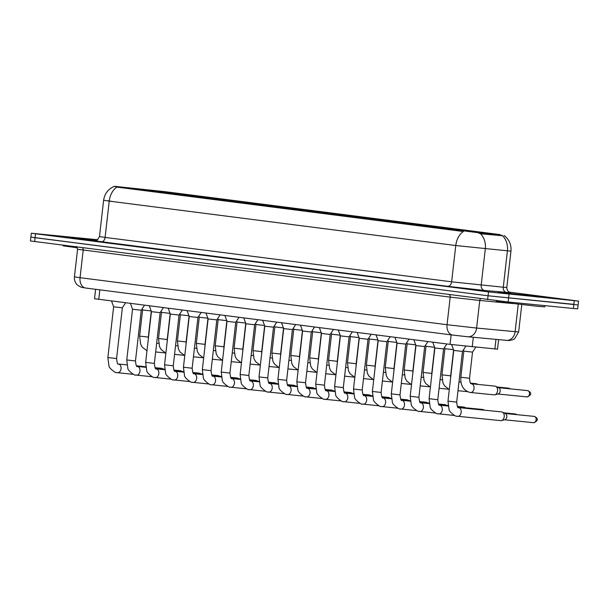 <?xml version="1.0" encoding="UTF-8"?>
<svg xmlns="http://www.w3.org/2000/svg" width="609" height="609" viewBox="0 0 609 609"><rect width="100%" height="100%" fill="white"/><g stroke="black" fill="none" stroke-linecap="round" stroke-linejoin="round"><path stroke-width="0.91" d="M457.382 229.464L470.582 231.047L457.382 229.464M438.488 227.043L451.688 228.626L438.488 227.043M419.593 224.622L432.786 226.205L419.593 224.622M400.692 222.201L413.892 223.785L400.692 222.201M381.797 219.78L394.997 221.364L381.797 219.78M362.903 217.36L376.103 218.943L362.903 217.36M344.009 214.939L357.209 216.522L344.009 214.939M325.115 212.518L338.315 214.094L325.115 212.518M306.22 210.09L319.421 211.673L306.22 210.09M287.319 207.669L300.519 209.252L287.319 207.669M268.424 205.248L281.624 206.832L268.424 205.248M249.53 202.827L262.73 204.411L249.53 202.827M230.636 200.407L243.836 201.99L230.636 200.407M211.742 197.986L224.942 199.569L211.742 197.986M192.847 195.565L206.048 197.149L192.847 195.565M173.953 193.144L187.153 194.728L173.953 193.144M155.051 190.724L168.251 192.307L155.051 190.724M476.276 231.884L489.476 233.468L476.276 231.884M447.326 228.725L460.526 230.309L447.326 228.725M428.431 226.304L441.632 227.888L428.431 226.304M409.537 223.884L422.737 225.467L409.537 223.884M390.643 221.463L403.836 223.046L390.643 221.463M371.741 219.042L384.941 220.625L371.741 219.042M352.847 216.621L366.047 218.205L352.847 216.621M333.953 214.201L347.153 215.784L333.953 214.201M315.059 211.78L328.259 213.363L315.059 211.78M296.164 209.359L309.364 210.942L296.164 209.359M277.27 206.938L290.47 208.514L277.27 206.938M258.368 204.51L271.568 206.093L258.368 204.51M239.474 202.089L252.674 203.672L239.474 202.089M220.58 199.668L233.78 201.252L220.58 199.668M201.686 197.247L214.886 198.831L201.686 197.247M182.791 194.827L195.991 196.41L182.791 194.827M163.897 192.406L177.097 193.989L163.897 192.406M145.003 189.985L158.203 191.569L145.003 189.985M126.101 187.564L139.301 189.148L126.101 187.564M466.22 231.146L479.42 232.729L466.22 231.146M498.611 339.662L497.523 349.178L450.043 344.374L94.54 298.73L95.613 289.305M481.902 233.178L114.355 186.308L164.932 191.66L500.316 234.64L481.902 233.178L481.818 233.879L478.91 233.277M537.892 297.017L544.75 297.565L530.462 295.631L498.291 292.267L537.892 297.017L544.75 297.565L530.462 295.631L498.291 292.267L537.892 297.017M97.273 240.113L65.133 236.756L96.252 240.616L65.133 236.756L97.273 240.113M504.062 235.47C509.17 239.466 511.469 244.704 510.951 251.174L455.768 245.526A17.052 12.073 -82.7 0 1 463.373 231.504L116.844 187.1C113.525 186.148 113.54 186.08 116.898 186.879M97.745 239.771L31.333 233.224L30.892 237.099L35.109 237.723L488.053 295.768L573.891 304.34M116.844 187.1A17.052 12.073 97.3 0 0 109.239 201.115L455.768 245.526L451.634 281.815L503.278 287.22L507.411 250.931A17.052 13.946 -84.6 0 0 502.532 235.752L481.818 233.879M31.333 233.224L488.494 291.894L578.55 301.097L509.002 292.099M573.381 308.497L577.667 308.839L578.108 304.964L488.053 295.768L30.892 237.099L30.45 240.966L508.142 301.98L573.381 308.497L574.264 300.755M465.839 346.216L462.467 351.385L461.188 351.286L453.758 350.396L451.634 344.572M501.534 411.905A4.385 3.091 95.7 0 1 501.595 411.905A4.385 3.091 95.7 0 1 501.656 411.912A4.385 3.091 95.7 0 1 502.349 412.126A4.385 3.091 95.7 0 1 504.229 416.663A4.385 3.091 95.7 0 1 501.504 420.575A4.385 3.091 95.7 0 1 500.72 420.636A4.385 3.091 95.7 0 1 500.659 420.629M502.349 412.126L505.447 413.618A3.167 2.238 95.7 0 1 506.81 416.899A3.167 2.238 95.7 0 1 504.838 419.723L501.504 420.575M475.736 347.199L472.523 352.124L463.814 351.134L463.388 349.977M494.889 386.106A4.385 3.091 95.7 0 1 494.95 386.114A4.385 3.091 95.7 0 1 495.01 386.121A4.385 3.091 95.7 0 1 495.703 386.327A4.385 3.091 95.7 0 1 497.583 390.871A4.385 3.091 95.7 0 1 494.858 394.777A4.385 3.091 95.7 0 1 494.074 394.838A4.385 3.091 95.7 0 1 494.013 394.83M495.703 386.327L498.801 387.826A3.167 2.238 95.7 0 1 500.164 391.107A3.167 2.238 95.7 0 1 498.192 393.924L494.858 394.777M446.839 343.963L443.573 348.965L434.864 347.975L432.74 342.151M482.64 409.484A4.385 3.091 95.7 0 1 482.701 409.484A4.385 3.091 95.7 0 1 482.762 409.492A4.385 3.091 95.7 0 1 483.455 409.705A4.385 3.091 95.7 0 1 484.117 410.161M427.937 341.535L424.679 346.544L415.97 345.554L413.838 339.731M463.738 407.063A4.385 3.091 95.7 0 1 463.799 407.063A4.385 3.091 95.7 0 1 463.86 407.071A4.385 3.091 95.7 0 1 464.553 407.276A4.385 3.091 95.7 0 1 465.223 407.741M409.042 339.114L405.784 344.123L397.076 343.133L394.944 337.31M444.844 404.642A4.385 3.091 95.7 0 1 444.905 404.642A4.385 3.091 95.7 0 1 444.966 404.65A4.385 3.091 95.7 0 1 445.659 404.856A4.385 3.091 95.7 0 1 446.321 405.32M390.148 336.693L386.89 341.702L378.181 340.713L376.05 334.889M425.95 402.214A4.385 3.091 95.7 0 1 426.011 402.222A4.385 3.091 95.7 0 1 426.072 402.229A4.385 3.091 95.7 0 1 426.764 402.435A4.385 3.091 95.7 0 1 427.427 402.899M453.507 349.703L444.92 348.713L444.494 347.556M475.987 383.685A4.385 3.091 95.7 0 1 476.048 383.693A4.385 3.091 95.7 0 1 476.109 383.7A4.385 3.091 95.7 0 1 476.801 383.906A4.385 3.091 95.7 0 1 477.471 384.37M434.613 347.282L426.026 346.293L425.6 345.136M415.719 344.861L407.124 343.872L406.705 342.707M496.35 300.694L496.274 301.356L500.324 302.003L537.526 306.297L544.674 306.867L544.811 305.642M63.184 245.252L63.115 245.846L77.259 247.764M371.254 334.272L367.996 339.282L359.28 338.292L357.156 332.468M407.056 399.793A4.385 3.091 95.7 0 1 407.116 399.801A4.385 3.091 95.7 0 1 407.177 399.809A4.385 3.091 95.7 0 1 407.87 400.014A4.385 3.091 95.7 0 1 408.532 400.478M352.36 331.852L349.102 336.861L340.385 335.871L338.261 330.048M388.161 397.373A4.385 3.091 95.7 0 1 388.222 397.38A4.385 3.091 95.7 0 1 388.283 397.388A4.385 3.091 95.7 0 1 388.976 397.593A4.385 3.091 95.7 0 1 389.638 398.058M333.466 329.431L330.2 334.44L321.491 333.443L319.367 327.627M369.267 394.952A4.385 3.091 95.7 0 1 369.328 394.959A4.385 3.091 95.7 0 1 369.389 394.967A4.385 3.091 95.7 0 1 370.082 395.172A4.385 3.091 95.7 0 1 370.744 395.637M396.817 342.441L388.23 341.451L387.811 340.286M377.923 340.02L369.336 339.023L368.917 337.866M359.028 337.599L350.441 336.602L350.015 335.445M314.571 327.01L311.306 332.019L302.597 331.022L300.473 325.206M350.373 392.531A4.385 3.091 95.7 0 1 350.434 392.539A4.385 3.091 95.7 0 1 350.495 392.546A4.385 3.091 95.7 0 1 351.18 392.752A4.385 3.091 95.7 0 1 351.85 393.216M295.669 324.589L292.411 329.598L283.703 328.601L281.571 322.785M331.471 390.11A4.385 3.091 95.7 0 1 331.532 390.118A4.385 3.091 95.7 0 1 331.593 390.125A4.385 3.091 95.7 0 1 332.286 390.331A4.385 3.091 95.7 0 1 332.956 390.788M276.775 322.169L273.517 327.178L264.808 326.18L262.677 320.357M312.577 387.689A4.385 3.091 95.7 0 1 312.638 387.697A4.385 3.091 95.7 0 1 312.699 387.697A4.385 3.091 95.7 0 1 313.391 387.91A4.385 3.091 95.7 0 1 314.054 388.367M257.881 319.748L254.623 324.749L245.907 323.76L243.783 317.936M293.683 385.269A4.385 3.091 95.7 0 1 293.744 385.269A4.385 3.091 95.7 0 1 293.804 385.276A4.385 3.091 95.7 0 1 294.497 385.489A4.385 3.091 95.7 0 1 295.159 385.946M238.987 317.327L235.729 322.328L227.012 321.339L224.888 315.515M274.788 382.848A4.385 3.091 95.7 0 1 274.849 382.848A4.385 3.091 95.7 0 1 274.91 382.855A4.385 3.091 95.7 0 1 275.603 383.069A4.385 3.091 95.7 0 1 276.265 383.525M340.134 335.178L331.547 334.181L331.121 333.024M321.24 332.758L312.653 331.76L312.227 330.603M302.346 330.329L293.759 329.34L293.332 328.182M283.451 327.908L274.857 326.919L274.438 325.762M264.55 325.488L255.963 324.498L255.544 323.341M220.093 314.899L216.834 319.908L208.118 318.918L205.994 313.095M255.894 380.427A4.385 3.091 95.7 0 1 255.955 380.427A4.385 3.091 95.7 0 1 256.016 380.435A4.385 3.091 95.7 0 1 256.709 380.64A4.385 3.091 95.7 0 1 257.371 381.105M201.198 312.478L197.933 317.487L189.224 316.497L187.1 310.674M237 378.006A4.385 3.091 95.7 0 1 237.061 378.006A4.385 3.091 95.7 0 1 237.122 378.014A4.385 3.091 95.7 0 1 237.814 378.219A4.385 3.091 95.7 0 1 238.477 378.684M182.297 310.057L179.038 315.066L170.33 314.077L168.206 308.253M218.106 375.578A4.385 3.091 95.7 0 1 218.167 375.586A4.385 3.091 95.7 0 1 218.22 375.593A4.385 3.091 95.7 0 1 218.913 375.799A4.385 3.091 95.7 0 1 219.583 376.263M163.402 307.636L160.144 312.645L151.435 311.656L149.304 305.832M199.204 373.157A4.385 3.091 95.7 0 1 199.265 373.165A4.385 3.091 95.7 0 1 199.326 373.172A4.385 3.091 95.7 0 1 200.018 373.378A4.385 3.091 95.7 0 1 200.688 373.842M144.508 305.216L141.25 310.225L132.541 309.235L130.41 303.411M180.31 370.736A4.385 3.091 95.7 0 1 180.371 370.744A4.385 3.091 95.7 0 1 180.431 370.752A4.385 3.091 95.7 0 1 181.124 370.957A4.385 3.091 95.7 0 1 181.787 371.421M125.614 302.795L122.356 307.804L113.639 306.807L111.516 300.991M161.415 368.316A4.385 3.091 95.7 0 1 161.476 368.323A4.385 3.091 95.7 0 1 161.537 368.331A4.385 3.091 95.7 0 1 162.23 368.536A4.385 3.091 95.7 0 1 162.892 369.001M245.655 323.067L237.068 322.077L236.65 320.92M226.761 320.646L218.174 319.656L217.748 318.499M207.867 318.225L199.28 317.236L198.854 316.071M188.973 315.805L180.386 314.815L179.959 313.65M170.078 313.384L161.492 312.387L161.065 311.229M151.184 310.963L142.59 309.966L142.171 308.809M473.307 337.287L472.211 346.871M118.146 186.872L118.093 187.344M501.725 235.036L501.641 235.736M461.949 230.933L461.896 231.405M451.132 334.866L450.043 344.374M495.962 339.411L494.866 348.995M99.838 289.846L98.757 299.354M101.117 241.902A4.872 3.448 97.3 0 0 105.106 237.411L451.634 281.815A4.872 3.448 97.3 0 1 447.645 286.314L94.951 240.867M99.48 236.574L105.106 237.411L109.239 201.115L103.614 200.277L99.48 236.574C97.333 240.243 95.78 241.674 94.806 240.875L94.806 240.875M480.379 233.62A17.052 13.946 -84.6 0 1 485.32 248.853L481.186 285.149A4.872 3.981 95.4 0 0 484.589 290.478L447.645 286.314M111.987 201.389L107.488 200.719M510.266 292.67L484.589 290.478M35.55 233.848L34.667 241.598M488.494 291.894L487.611 299.636M509.025 294.238L508.142 301.98M506.68 292.548A4.872 3.981 95.4 0 1 503.278 287.22L506.817 287.463C506.84 292.404 511.446 293.096 510.395 292.708L510.395 292.708M466.509 336.64L452.822 335.079A9.744 6.897 97.3 0 1 452.685 335.064L85.694 288.034A9.744 6.897 97.3 0 0 85.823 288.049L452.548 335.049M74.435 276.851C74.146 280.163 75.212 282.957 77.632 285.233L81.157 287.242L85.694 288.034A9.744 6.897 97.3 0 1 80.061 277.689L447.052 324.719L476.611 328.053L479.755 300.465L450.196 297.131L77.579 249.271L74.435 276.851L80.061 277.689L83.205 250.101A2.436 1.728 -82.7 0 0 82.306 247.696M449.297 294.733A2.436 1.728 -82.7 0 1 450.196 297.131L447.052 324.719A9.744 6.897 97.3 0 0 452.685 335.064L467.788 336.769A9.744 7.97 -84.6 0 0 476.611 328.053L515.123 331.661L518.259 304.196M506.117 340.362A9.744 7.97 -84.6 0 0 506.307 340.385A9.744 7.97 -84.6 0 0 515.123 331.661L518.662 331.913L521.776 304.599M513.113 303.594L479.755 300.465A2.436 1.994 95.4 0 1 480.615 298.745M467.598 336.747A9.744 7.97 -84.6 0 0 467.788 336.769L508.964 340.56L512.892 339.738L514.681 338.711L518.662 331.913M504.556 419.791L533.598 422.692C538.645 420.834 538.287 418.2 534.314 416.404A3.167 2.246 97.3 0 0 534.276 416.396A3.167 2.238 95.7 0 1 536.133 419.791A3.167 2.238 95.7 0 1 533.598 422.692A3.167 2.238 95.7 0 1 533.553 422.684M462.467 351.385L456.689 402.1L455.403 402.001L447.98 401.11L453.758 350.396M458.508 407.604A4.385 3.091 95.7 0 1 458.539 407.611A4.385 3.091 95.7 0 1 458.6 407.619A4.385 3.091 95.7 0 1 458.79 407.649A4.385 3.091 95.7 0 1 461.158 412.46A4.385 3.091 95.7 0 1 457.663 416.335A4.385 3.091 95.7 0 1 457.603 416.328A4.385 3.091 95.7 0 1 457.412 416.29M497.911 394L526.952 396.901C532 395.043 531.642 392.409 527.668 390.605A3.167 2.246 97.3 0 0 527.622 390.605A3.167 2.238 95.7 0 1 529.487 394A3.167 2.238 95.7 0 1 526.952 396.901A3.167 2.238 95.7 0 1 526.907 396.893M471.366 383.761A4.385 3.091 95.7 0 1 471.389 383.761L471.336 383.754C470.422 383.929 469.821 382.094 469.547 378.258L460.838 377.268C460.351 385.132 463.221 390.148 469.448 392.318L470.521 392.485A4.385 3.091 95.7 0 1 470.46 392.478A4.385 3.091 95.7 0 1 470.27 392.447M494.95 386.114L471.389 383.761A4.385 3.091 95.7 0 1 471.45 383.769A4.385 3.091 95.7 0 1 471.648 383.799A4.385 3.091 95.7 0 1 474.015 388.611A4.385 3.091 95.7 0 1 470.521 392.485L494.074 394.838M517.026 414.676L515.42 413.983A3.167 2.246 97.3 0 0 515.374 413.975A3.167 2.238 95.7 0 1 516.516 414.622M443.573 348.965L437.795 399.679L436.508 399.58L429.086 398.689L434.864 347.975M439.614 405.183A4.385 3.091 95.7 0 1 439.645 405.191A4.385 3.091 95.7 0 1 439.698 405.191A4.385 3.091 95.7 0 1 439.896 405.229A4.385 3.091 95.7 0 1 442.263 410.04A4.385 3.091 95.7 0 1 438.769 413.914A4.385 3.091 95.7 0 1 438.708 413.907A4.385 3.091 95.7 0 1 438.518 413.869M424.679 346.544L418.901 397.258L417.614 397.159L410.192 396.269L415.97 345.554M420.72 402.762A4.385 3.091 95.7 0 1 420.743 402.762A4.385 3.091 95.7 0 1 420.804 402.77A4.385 3.091 95.7 0 1 421.002 402.808A4.385 3.091 95.7 0 1 423.369 407.611A4.385 3.091 95.7 0 1 419.875 411.494A4.385 3.091 95.7 0 1 419.814 411.486A4.385 3.091 95.7 0 1 419.624 411.448M405.784 344.123L400.006 394.838L398.72 394.739L391.298 393.848L397.076 343.133M401.826 400.341A4.385 3.091 95.7 0 1 401.849 400.341A4.385 3.091 95.7 0 1 401.91 400.349A4.385 3.091 95.7 0 1 402.1 400.387A4.385 3.091 95.7 0 1 404.475 405.191A4.385 3.091 95.7 0 1 400.981 409.065A4.385 3.091 95.7 0 1 400.92 409.065A4.385 3.091 95.7 0 1 400.73 409.027M386.89 341.702L381.112 392.417L379.826 392.318L372.396 391.427L378.174 340.713M381.112 392.417C381.622 396.786 382.216 398.621 382.894 397.913L382.954 397.921A4.385 3.091 95.7 0 1 382.954 397.921A4.385 3.091 95.7 0 1 383.015 397.928A4.385 3.091 95.7 0 1 383.206 397.966A4.385 3.091 95.7 0 1 385.581 402.77A4.385 3.091 95.7 0 1 382.087 406.645A4.385 3.091 95.7 0 1 382.026 406.637A4.385 3.091 95.7 0 1 381.828 406.606M510.38 388.877L508.774 388.184A3.167 2.246 97.3 0 0 508.728 388.184A3.167 2.238 95.7 0 1 509.87 388.831M450.637 377.786L450.652 375.837L441.944 374.839L442.979 383.015L444.6 385.908L449.297 389.524M431.743 375.365L431.758 373.416L423.049 372.419L424.085 380.587L425.699 383.487L430.403 387.103M412.849 372.936L412.864 370.995L404.148 369.998L405.191 378.166L406.804 381.067L411.509 384.682M509.078 293.317L534.047 296.164L509.078 293.317M97.158 240.19L74.077 237.929L96.435 240.547L71.245 237.518M367.996 339.282L362.218 389.996L360.931 389.889L353.502 389.006L359.28 338.292M364.03 395.5A4.385 3.091 95.7 0 1 364.06 395.5A4.385 3.091 95.7 0 1 364.121 395.507A4.385 3.091 95.7 0 1 364.311 395.538A4.385 3.091 95.7 0 1 366.679 400.349A4.385 3.091 95.7 0 1 363.192 404.224A4.385 3.091 95.7 0 1 363.131 404.216A4.385 3.091 95.7 0 1 362.934 404.186M349.102 336.861L343.324 387.575L342.037 387.469L334.607 386.578L340.385 335.871M343.324 387.575C343.834 391.945 344.428 393.779 345.105 393.071L345.166 393.079A4.385 3.091 95.7 0 1 345.166 393.079A4.385 3.091 95.7 0 1 345.227 393.087A4.385 3.091 95.7 0 1 345.417 393.117A4.385 3.091 95.7 0 1 347.785 397.928A4.385 3.091 95.7 0 1 344.291 401.803A4.385 3.091 95.7 0 1 344.23 401.795A4.385 3.091 95.7 0 1 344.039 401.765M330.2 334.44L324.422 385.154L316.794 384.325L315.713 384.157L321.491 333.443M326.241 390.658A4.385 3.091 95.7 0 1 326.272 390.658A4.385 3.091 95.7 0 1 326.333 390.666A4.385 3.091 95.7 0 1 326.523 390.696A4.385 3.091 95.7 0 1 328.89 395.507A4.385 3.091 95.7 0 1 325.396 399.382A4.385 3.091 95.7 0 1 325.335 399.375A4.385 3.091 95.7 0 1 325.145 399.344M393.954 370.516L393.97 368.574L385.253 367.577L386.296 375.745L387.91 378.646L392.615 382.262M375.06 368.095L375.068 366.146L366.359 365.156L367.394 373.325L369.016 376.225L373.72 379.841M356.158 365.674L356.174 363.725L347.465 362.736L348.5 370.904L350.122 373.804L354.826 377.42M311.306 332.019L305.528 382.734L297.9 381.904L296.819 381.736L302.597 331.022M305.528 382.734C306.045 387.103 306.639 388.938 307.317 388.23L307.37 388.238A4.385 3.091 95.7 0 1 307.37 388.238A4.385 3.091 95.7 0 1 307.431 388.245A4.385 3.091 95.7 0 1 307.629 388.276A4.385 3.091 95.7 0 1 309.996 393.087A4.385 3.091 95.7 0 1 306.502 396.961A4.385 3.091 95.7 0 1 306.441 396.954A4.385 3.091 95.7 0 1 306.251 396.923M292.411 329.598L286.633 380.313L278.998 379.483L277.925 379.316L283.703 328.601M296.941 386.662L288.422 385.809A4.385 3.091 95.7 0 1 288.476 385.817A4.385 3.091 95.7 0 1 288.537 385.824A4.385 3.091 95.7 0 1 288.735 385.855A4.385 3.091 95.7 0 1 291.102 390.666A4.385 3.091 95.7 0 1 287.608 394.541A4.385 3.091 95.7 0 1 287.547 394.533A4.385 3.091 95.7 0 1 287.357 394.503M273.517 327.178L267.739 377.892L260.104 377.062L259.031 376.895L264.808 326.18M269.559 383.388A4.385 3.091 95.7 0 1 269.581 383.396A4.385 3.091 95.7 0 1 269.642 383.404A4.385 3.091 95.7 0 1 269.833 383.434A4.385 3.091 95.7 0 1 272.208 388.245A4.385 3.091 95.7 0 1 268.714 392.12A4.385 3.091 95.7 0 1 268.653 392.112A4.385 3.091 95.7 0 1 268.462 392.082M254.623 324.749L248.845 375.464L247.558 375.365L240.129 374.474L245.907 323.76M248.845 375.464C249.355 379.841 249.949 381.668 250.626 380.96L250.687 380.975A4.385 3.091 95.7 0 1 250.687 380.975A4.385 3.091 95.7 0 1 250.748 380.983A4.385 3.091 95.7 0 1 250.938 381.013A4.385 3.091 95.7 0 1 253.314 385.824A4.385 3.091 95.7 0 1 249.819 389.699A4.385 3.091 95.7 0 1 249.759 389.691A4.385 3.091 95.7 0 1 249.561 389.653M235.729 322.328L229.951 373.043L228.664 372.944L221.234 372.053L227.012 321.339M231.763 378.547A4.385 3.091 95.7 0 1 231.793 378.554A4.385 3.091 95.7 0 1 231.854 378.554A4.385 3.091 95.7 0 1 232.044 378.592A4.385 3.091 95.7 0 1 234.412 383.404A4.385 3.091 95.7 0 1 230.918 387.278A4.385 3.091 95.7 0 1 230.864 387.271A4.385 3.091 95.7 0 1 230.666 387.233M337.264 363.253L337.279 361.304L328.571 360.315L329.606 368.483L331.227 371.383L335.932 374.999M318.37 360.832L318.385 358.884L309.676 357.894L310.712 366.062L312.333 368.963L317.03 372.579M299.476 358.412L299.491 356.463L290.775 355.473L291.818 363.642L293.431 366.542L298.136 370.15M280.582 355.991L280.597 354.042L271.88 353.053L272.923 361.221L274.537 364.121L279.242 367.729M261.687 353.57L261.703 351.621L252.986 350.632L254.022 358.8L255.643 361.693L260.347 365.309M216.834 319.908L211.049 370.622L209.77 370.523L202.34 369.633L208.118 318.918M211.049 370.622C211.567 374.999 212.16 376.826 212.838 376.118L212.899 376.126A4.385 3.091 95.7 0 1 212.899 376.126A4.385 3.091 95.7 0 1 212.96 376.134A4.385 3.091 95.7 0 1 213.15 376.172A4.385 3.091 95.7 0 1 215.517 380.975A4.385 3.091 95.7 0 1 212.023 384.858A4.385 3.091 95.7 0 1 211.962 384.85A4.385 3.091 95.7 0 1 211.772 384.812M197.933 317.487L192.155 368.201L190.868 368.102L183.446 367.212L189.224 316.497M193.974 373.705A4.385 3.091 95.7 0 1 194.005 373.705A4.385 3.091 95.7 0 1 194.065 373.713A4.385 3.091 95.7 0 1 194.256 373.751A4.385 3.091 95.7 0 1 196.623 378.554A4.385 3.091 95.7 0 1 193.129 382.429A4.385 3.091 95.7 0 1 193.068 382.429A4.385 3.091 95.7 0 1 192.878 382.391M179.038 315.066L173.26 365.781L171.974 365.682L164.552 364.791L170.33 314.077M173.26 365.781C173.771 370.15 174.372 371.985 175.049 371.277L175.103 371.284A4.385 3.091 95.7 0 1 175.103 371.284A4.385 3.091 95.7 0 1 175.164 371.292A4.385 3.091 95.7 0 1 175.362 371.33A4.385 3.091 95.7 0 1 177.729 376.134A4.385 3.091 95.7 0 1 174.235 380.008A4.385 3.091 95.7 0 1 174.174 380.001A4.385 3.091 95.7 0 1 173.984 379.97M160.144 312.645L154.366 363.36L153.08 363.253L145.658 362.37L151.435 311.656M164.674 369.709L156.155 368.856A4.385 3.091 95.7 0 1 156.208 368.864A4.385 3.091 95.7 0 1 156.269 368.871A4.385 3.091 95.7 0 1 156.46 368.902A4.385 3.091 95.7 0 1 158.835 373.713A4.385 3.091 95.7 0 1 155.341 377.588A4.385 3.091 95.7 0 1 155.28 377.58A4.385 3.091 95.7 0 1 155.089 377.55M141.25 310.225L135.472 360.939L134.186 360.832L126.763 359.942L132.541 309.235M137.291 366.443A4.385 3.091 95.7 0 1 137.314 366.443A4.385 3.091 95.7 0 1 137.375 366.451A4.385 3.091 95.7 0 1 137.565 366.481A4.385 3.091 95.7 0 1 139.941 371.292A4.385 3.091 95.7 0 1 136.446 375.167A4.385 3.091 95.7 0 1 136.386 375.159A4.385 3.091 95.7 0 1 136.195 375.129M122.356 307.804L116.578 358.518L108.942 357.689L107.862 357.521L113.639 306.807M116.578 358.518C117.088 362.888 117.682 364.722 118.359 364.015L118.42 364.022A4.385 3.091 95.7 0 1 118.42 364.022A4.385 3.091 95.7 0 1 118.481 364.03A4.385 3.091 95.7 0 1 118.671 364.06A4.385 3.091 95.7 0 1 121.046 368.871A4.385 3.091 95.7 0 1 117.552 372.746A4.385 3.091 95.7 0 1 117.491 372.738A4.385 3.091 95.7 0 1 117.293 372.708M242.793 351.149L242.801 349.201L234.092 348.203L235.127 356.379L236.749 359.272L241.453 362.888M223.891 348.729L223.906 346.78L215.198 345.783L216.233 353.951L217.855 356.851L222.559 360.467M204.997 346.3L205.012 344.359L196.304 343.362L197.339 351.53L198.96 354.43L203.665 358.046M186.103 343.879L186.118 341.938L177.409 340.941L178.445 349.109L180.066 352.01L184.763 355.626M167.209 341.459L167.224 339.51L158.507 338.52L159.55 346.688L161.164 349.589L165.869 353.205M148.314 339.038L148.33 337.089L139.613 336.099L140.656 344.268L142.27 347.168L146.975 350.784M114.355 186.308L114.347 186.331C108.196 188.996 104.619 193.647 103.614 200.277M578.55 301.097L578.108 304.964M510.951 251.174L506.817 287.463M75.866 246.675C75.965 245.975 76.544 246.843 77.579 249.271M500.72 420.636L456.59 416.16C456.811 417.348 448.848 411.92 449.031 409.317L447.98 401.11M501.595 411.905L458.478 407.596C457.801 408.304 457.207 406.477 456.689 402.1M534.314 416.404L505.188 413.488M463.814 351.134L460.838 377.268M527.668 390.605L498.543 387.697M472.523 352.124L469.547 378.258M454.626 415.498L437.696 413.739C437.917 414.927 429.954 409.499 430.137 406.896L429.086 398.689M448.102 406.036L439.584 405.175C438.906 405.883 438.313 404.056 437.795 399.679M457.709 406.995L482.701 409.484M484.49 410.2L483.455 409.705M515.42 413.983L503.788 412.818M435.732 413.077L418.802 411.319C419.022 412.506 411.06 407.078 411.242 404.475L410.192 396.269M429.208 403.607L420.69 402.755C420.012 403.462 419.411 401.636 418.901 397.258M438.815 404.566L448.018 405.487M457.344 406.424L463.799 407.063M465.588 407.779L464.553 407.276M416.838 410.649L399.907 408.898C400.128 410.085 392.166 404.658 392.348 402.054L391.298 393.848M410.314 401.186L401.788 400.334C401.11 401.042 400.516 399.215 400.006 394.838M419.913 402.146L429.124 403.067M438.45 404.003L444.905 404.642M446.694 405.358L445.659 404.856M397.943 408.228L381.013 406.477C381.234 407.665 373.271 402.229 373.454 399.633L372.396 391.427M382.954 397.921L391.42 398.766M401.019 399.725L410.23 400.646M419.555 401.575L426.011 402.222M427.8 402.937L426.764 402.435M444.92 348.713L441.944 374.839M458.98 381.988L460.96 382.186M470.559 383.145L476.048 383.693M477.837 384.408L476.801 383.906M508.774 388.184L497.142 387.019M453.598 349.962L450.652 375.837M457.991 390.704L467.484 391.648M426.026 346.293L423.049 372.419M440.086 379.567L442.065 379.765M434.704 347.541L431.758 373.416M439.097 388.283L448.589 389.227M407.124 343.872L404.148 369.998M421.192 377.146L423.171 377.344M415.81 345.12L412.864 370.995M420.202 385.855L429.695 386.806M538.622 296.926L504.404 293.028M379.049 405.807L362.119 404.056C362.34 405.244 354.369 399.809 354.56 397.205L353.502 389.006M372.525 396.345L363.999 395.492C363.322 396.2 362.728 394.366 362.218 389.996M382.125 397.304L391.336 398.225M400.661 399.154L407.116 399.801M408.905 400.516L407.87 400.014M360.155 403.386L343.225 401.636C343.438 402.815 335.475 397.388 335.658 394.784L334.607 386.578M345.166 393.079L353.631 393.924M363.23 394.883L372.442 395.804M381.767 396.733L388.222 397.38M390.011 398.096L388.976 397.593M341.261 400.966L324.323 399.215C324.544 400.395 316.581 394.967 316.764 392.363L315.713 384.157M334.729 391.503L326.211 390.651C325.533 391.359 324.94 389.524 324.422 385.154M344.336 392.462L353.547 393.384M362.865 394.312L369.328 394.959M371.117 395.675L370.082 395.172M388.23 341.443L385.253 367.577M402.298 374.725L404.277 374.923M396.916 342.7L393.97 368.574M401.308 383.434L410.801 384.386M369.336 339.023L366.359 365.156M383.404 372.305L385.375 372.502M378.022 340.279L375.068 366.146M382.406 381.013L391.907 381.965M350.441 336.602L347.465 362.736M364.509 369.884L366.481 370.082M359.127 337.858L356.174 363.725M363.512 378.592L373.012 379.544M322.359 398.545L305.429 396.794C305.649 397.974 297.687 392.546 297.87 389.943L296.819 381.736M307.37 388.238L315.835 389.082M325.442 390.042L334.646 390.963M343.971 391.891L350.434 392.539M352.223 393.247L351.18 392.752M303.465 396.124L286.534 394.366C286.755 395.553 278.793 390.125 278.975 387.522L277.925 379.316M306.548 387.621L315.751 388.542M325.077 389.471L331.532 390.118M333.321 390.826L332.286 390.331M286.633 380.313C287.143 384.682 287.745 386.517 288.422 385.809M284.57 393.703L267.64 391.945C267.861 393.132 259.898 387.705 260.081 385.101L259.031 376.895M278.047 384.241L269.521 383.388C268.843 384.096 268.249 382.262 267.739 377.892M287.646 385.2L296.857 386.121M306.182 387.05L312.638 387.697M314.427 388.405L313.391 387.91M265.676 391.282L248.746 389.524C248.967 390.712 240.997 385.284 241.187 382.68L240.129 374.474M250.687 380.975L259.152 381.82M268.752 382.779L277.963 383.693M287.288 384.629L293.744 385.269M295.532 385.984L294.497 385.489M246.782 388.862L229.852 387.103C230.073 388.291 222.102 382.863 222.293 380.26L221.234 372.053M240.258 379.399L231.732 378.539C231.055 379.247 230.461 377.42 229.951 373.043M249.857 380.359L259.069 381.272M268.394 382.208L274.849 382.848M276.638 383.563L275.603 383.069M331.547 334.181L328.571 360.315M345.615 367.463L347.587 367.661M340.225 335.437L337.279 361.304M344.618 376.172L354.111 377.123M312.653 331.76L309.676 357.894M326.713 365.042L328.693 365.233M321.331 333.009L318.385 358.884M325.724 373.751L335.216 374.702M293.759 329.34L290.775 355.473M307.819 362.614L309.798 362.812M302.437 330.588L299.491 356.463M306.829 371.33L316.322 372.274M274.857 326.919L271.88 353.053M288.925 360.193L290.904 360.391M283.543 328.167L280.597 354.042M287.935 368.909L297.428 369.853M255.963 324.498L252.986 350.632M270.031 357.772L272.01 357.97M264.649 325.746L261.703 351.621M269.041 366.489L278.534 367.433M227.888 386.441L210.958 384.682C211.171 385.87 203.208 380.442 203.391 377.839L202.34 369.633M212.899 376.126L221.356 376.979M230.963 377.93L240.174 378.851M249.5 379.788L255.955 380.427M257.744 381.143L256.709 380.64M208.994 384.013L192.056 382.262C192.277 383.449 184.314 378.022 184.497 375.418L183.446 367.212M202.462 374.55L193.944 373.698C193.266 374.406 192.672 372.579 192.155 368.201M212.069 375.509L221.28 376.431M230.598 377.367L237.061 378.006M238.85 378.722L237.814 378.219M190.092 381.592L173.162 379.841C173.382 381.028 165.42 375.593 165.602 372.997L164.552 364.791M175.103 371.284L183.568 372.129M193.175 373.089L202.378 374.01M211.704 374.938L218.167 375.586M219.956 376.301L218.913 375.799M171.198 379.171L154.267 377.42C154.488 378.608 146.525 373.172 146.708 370.569L145.658 362.37M174.273 370.668L183.484 371.589M192.809 372.518L199.265 373.165M201.054 373.88L200.018 373.378M154.366 363.36C154.876 367.729 155.478 369.564 156.155 368.856M152.303 376.75L135.373 374.999C135.594 376.179 127.631 370.752 127.814 368.148L126.763 359.942M145.779 367.288L137.253 366.435C136.576 367.143 135.982 365.309 135.472 360.939M155.379 368.247L164.59 369.168M173.915 370.097L180.371 370.744M182.16 371.46L181.124 370.957M133.409 374.329L116.479 372.579C116.7 373.759 108.729 368.331 108.92 365.727L107.862 357.521M118.42 364.022L126.885 364.867M136.485 365.826L145.696 366.747M155.021 367.676L161.476 368.323M163.265 369.039L162.23 368.536M237.068 322.077L234.092 348.203M251.136 355.351L253.108 355.549M245.754 323.326L242.801 349.201M250.139 364.068L259.64 365.012M218.174 319.656L215.198 345.783M232.242 352.931L234.214 353.129M226.852 320.905L223.906 346.78M231.245 361.647L240.745 362.591M199.28 317.236L196.304 343.362M213.348 350.51L215.32 350.708M207.958 318.484L205.012 344.359M212.351 359.219L221.843 360.17M180.386 314.807L177.409 340.941M194.446 348.089L196.425 348.287M189.064 316.063L186.118 341.938M193.456 356.798L202.949 357.749M161.492 312.387L158.507 338.52M175.552 345.668L177.531 345.866M170.17 313.643L167.224 339.51M174.562 354.377L184.055 355.329M142.59 309.966L139.613 336.099M156.658 343.248L158.637 343.446M151.276 311.222L148.33 337.089M155.668 351.956L165.161 352.908"/></g></svg>

